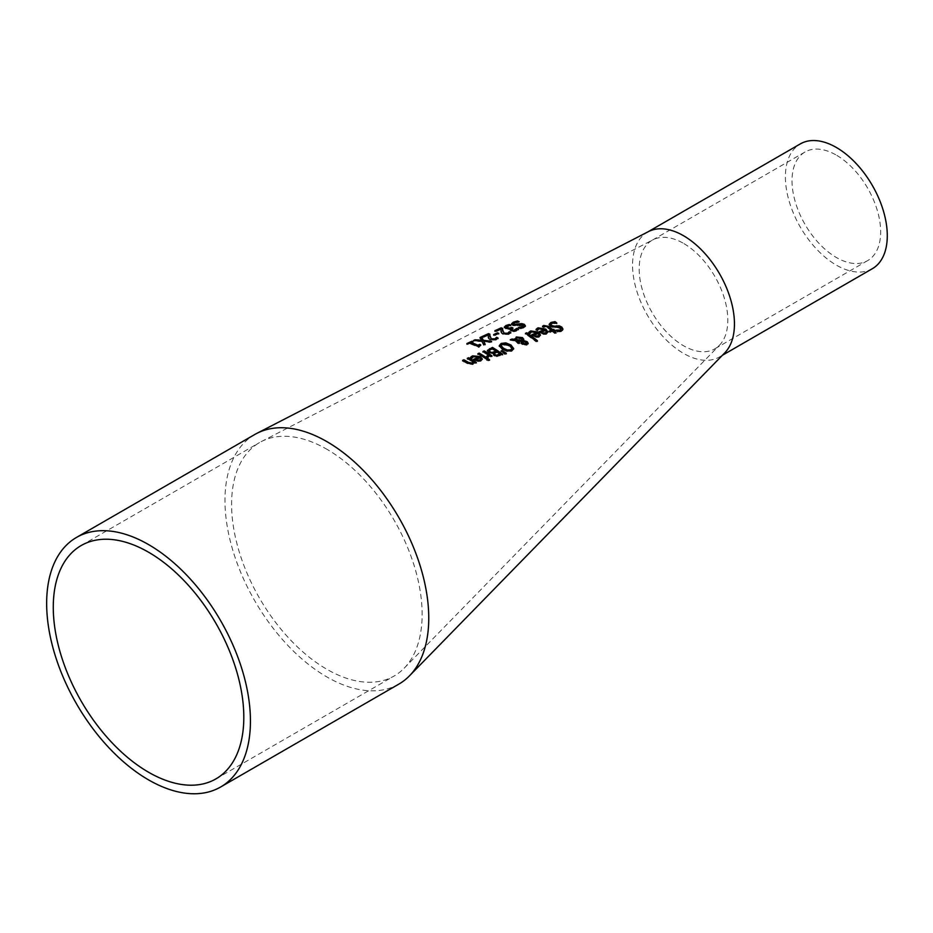 <?xml version="1.0" encoding="UTF-8"?>
<svg xmlns="http://www.w3.org/2000/svg" width="933" height="933" viewBox="0 0 933 933"><rect width="100%" height="100%" fill="white"/><g stroke="black" fill="none" stroke-linecap="round" stroke-linejoin="round"><path stroke-width="0.7" stroke-dasharray="4.67 3.5" d="M648.482 231.594A72.051 41.6 -120 0 0 647.479 232.142A72.051 41.6 -120 0 0 632.551 265.124A72.051 41.6 -120 0 0 664.004 337.641A72.051 41.6 -120 0 0 719.53 356.942A72.051 41.6 -120 0 0 724.824 352.802M398.916 684.076A144.102 83.2 60 0 1 287.865 645.461A144.102 83.2 60 0 1 224.97 500.45A144.102 83.2 60 0 1 254.814 434.475M479.749 344.977L480.682 345.408L478.932 347.484L469.754 343.659L467.946 344.487L466.908 344.137L467.666 343.787M471.876 341.851L472.914 342.213L471.072 343.064M480.682 344.813L480.682 345.408M472.914 341.606L472.914 342.213M478.932 346.901L478.932 347.484M469.754 343.064L469.754 343.659M466.908 343.542L466.908 344.137M467.946 343.892L467.946 344.487M547.823 332.288L546.388 334.341L543.321 334.539L539.671 332.113M544.452 330.154L539.181 329.197L537.478 330.947L536.078 329.955L536.813 329.174M546.33 332.358L545.432 330.9L541.397 332.545M545.432 330.305L545.432 330.9M537.944 329.489L537.944 330.084M537.56 330.317L537.56 330.912M537.478 330.34L537.478 330.947M536.078 329.361L536.078 329.955M539.157 331.728L539.157 332.323M543.321 333.932L543.321 334.539M555.042 322.247L556.744 323.518L552.173 323.856L550.995 324.754M556.744 322.923L556.744 323.518M556.639 322.958L556.639 323.564M562.914 329.384L561.304 331.612L557.607 332.206L555.998 330.807L556.791 330.877M561.095 329.116L557.631 327.588L555.007 327.996L550.412 326.807L549.199 324.602M555.998 330.189L555.998 330.807M557.607 331.588L557.607 332.206M540.452 335.262L539.017 337.291L535.95 337.513L532.311 335.145M537.07 333.174L531.81 332.276L530.107 334.014L528.696 333.046L529.443 332.276M538.959 335.332L538.061 333.909L534.014 335.565M538.061 333.314L538.061 333.909M530.574 332.568L530.574 333.163M530.177 333.384L530.177 333.979M530.107 333.419L530.107 334.014M528.696 332.451L528.696 333.046M531.787 334.76L531.787 335.367M535.95 336.906L535.95 337.513M553.584 329.897L554.657 330.783L553.782 331.122M554.657 330.177L554.657 330.783M555.497 332.58L555.986 333.011L554.692 333.513L552.499 331.635L550.132 332.58L549.56 331.507M555.986 332.393L555.986 333.011M554.692 332.894L554.692 333.513M552.499 331.028L552.499 331.635M550.132 331.973L550.132 332.58M542.551 326.212L542.551 326.807L543.764 326.06M543.706 327.028L543.706 327.623L542.551 326.807M543.776 326.993L543.706 327.623M546.12 326.282L543.776 327.588M551.438 330.76L546.12 326.888M549.059 331.11L549.059 331.716M536.907 340.918L537.408 341.326L536.113 341.84L525.477 333.897L526.76 333.349M525.477 333.303L525.477 333.897M537.408 340.72L537.408 341.326M536.113 341.233L536.113 341.84M510.258 339.764L510.258 340.358L512.007 339.612M514.864 339.962L514.806 339.076M523.751 339.799L523.565 341.128L523.751 339.799M528.136 343.239L526.865 345.245L522.177 344.627L521.127 342.388M515.214 340.37L515.214 340.965L510.258 340.358M518.212 343.262L515.214 340.965M519.541 342.714L518.212 343.857M521.185 342.808L521.605 341.921L516.73 341.163M522.422 341.046L521.395 339.041L517.022 338.446L516.066 340.113M522.737 341.408L522.538 343.052M524.743 341.676L524.743 342.283L522.737 342.014M526.06 344.534L525.932 342.877L524.743 342.283M513.663 348.872L511.774 351.344L507.109 351.648L501.954 349.362L499.272 345.793M511.797 348.744L509.558 346.178L502.316 344.755L501.138 345.816M507.109 351.041L507.109 351.648M493.079 353.117L493.079 353.712L488.635 352.872L487.364 350.645M502.094 354.447L496.822 356.744L493.884 355.835L493.079 353.712M502.607 354.237L502.607 354.832M496.822 356.149L496.822 356.744M489.242 350.411L492.216 349.28L495.983 351.683M492.216 348.685L492.216 349.28M500.1 354.54L497.114 352.441L494.362 353.969M497.114 351.846L497.114 352.441M505.779 353.467L506.327 353.84L504.811 354.458L501.149 351.449L502.071 351.065M501.149 350.855L501.149 351.449M506.327 353.245L506.327 353.84M504.811 353.864L504.811 354.458M485.545 358.459L477.894 354.283L479.177 353.724M477.894 353.689L477.894 354.283M486.828 357.91L485.545 359.053M491.364 356.009L491.913 356.383L490.618 356.919L489.475 356.149L487.807 358.05L486.478 357.152L487.294 356.873M488.402 355.426L482.967 352.079L484.262 351.519M482.967 351.484L482.967 352.079M491.913 355.788L491.913 356.383M490.618 356.324L490.618 356.919M489.475 355.555L489.475 356.149M486.478 356.558L486.478 357.152M487.807 357.456L487.807 358.05M482.291 359.298L480.857 361.258L477.801 361.619L474.197 359.637M477.801 361.024L477.801 361.619M473.626 359.298L473.626 359.881M471.946 358.155L470.978 357.596M470.547 357.351L470.547 357.945M472.028 358.12L471.946 358.75M472.425 357.362L472.028 358.715M478.921 357.619L473.649 357.071L472.425 357.945M480.798 359.473L479.9 358.225L475.865 359.951M479.9 357.642L479.9 358.225M486.723 359.963L488.181 359.357L489.522 360.301L488.064 360.908L486.723 359.368M489.522 359.706L489.522 360.301M488.064 360.313L488.064 360.908M462.628 360.336L462.628 360.931L463.911 360.371M474.139 362.342L472.879 364.616L467.585 363.8L462.628 360.931M474.99 362.902L474.99 363.497L474.139 362.937M473.054 362.249L467.34 358.878L468.634 358.307M467.34 358.284L467.34 358.878M476.273 362.354L474.99 363.497M525.314 325.967L523.728 327.961L520.031 328.906L518.41 328.031L519.413 327.973M523.483 325.99L512.835 325.687L511.646 324.101M517.465 321.582L519.168 322.317L514.596 323.203L514.036 324.964M518.41 327.448L518.41 328.031M520.031 328.323L520.031 328.906M519.063 321.768L519.063 322.363M519.168 321.722L519.168 322.317M518.072 329.489L516.381 331.192L513.663 331.81L510.864 331.215L510.374 329.209L505.744 328.976L504.415 327.285M518.41 329.092L518.41 329.687M513.663 331.215L513.663 331.81M510.374 328.614L510.374 329.209M508.345 328.906L508.345 329.501M512.928 327.961L511.494 329.466M511.797 328.008L512.928 328.556M510.678 325.139L506.211 327.471M510.783 325.092L510.678 325.734M509.336 325.092L510.783 325.687M501.091 329.477L496.088 331.751L494.91 331.297L495.621 330.97M502.595 328.987L502.63 331.157M510.398 332.848L508.765 334.515L502.934 334.399L501.418 333.198L501.009 330.818M510.771 332.451L510.771 333.046M501.418 332.603L501.418 333.198M502.63 328.404L502.63 329.011M501.044 331.203L501.044 331.798M494.91 330.702L494.91 331.297M496.088 331.157L496.088 331.751M493.65 334.55L493.65 335.145M498.747 333.361L494.887 335.682M497.511 333.408L498.747 333.956M488.356 335.274L483.352 337.548L482.174 337.128L482.909 336.79M489.907 334.189L489.895 336.883M497.662 338.446L496.041 340.102L490.198 340.067L488.694 338.901L488.286 336.568M498.035 338.038L498.035 338.632M488.694 338.306L488.694 338.901M488.309 336.941L488.309 337.536M482.174 336.521L482.174 337.128M483.352 336.953L483.352 337.548M473.474 340.51L473.474 341.116L475.025 340.405M481.568 340.79L480.32 337.979M480.04 337.501L480.04 338.108M490.571 341.711L491.586 341.863L490.035 342.539L483.621 341.746M491.586 341.268L491.586 341.863M481.836 341.035L481.836 341.63L473.474 341.116M483.667 344.767L481.836 341.63M485.125 344.114L483.667 345.362M490.035 341.945L490.035 342.539M325.419 448.435A134.737 77.789 60 0 1 411.336 557.176A134.737 77.789 60 0 1 404.152 668.226A134.737 77.789 60 0 1 394.227 675.959A134.737 77.789 60 0 1 290.408 639.863A134.737 77.789 60 0 1 231.594 504.263A134.737 77.789 60 0 1 259.491 442.592A134.737 77.789 60 0 1 261.38 441.554A134.737 77.789 60 0 1 325.419 448.435M682.828 242.977A62.686 36.189 -120 0 0 653.042 239.781A62.686 36.189 -120 0 0 652.155 240.259A62.686 36.189 -120 0 0 639.175 268.949A62.686 36.189 -120 0 0 666.535 332.031A62.686 36.189 -120 0 0 714.841 348.825A62.686 36.189 -120 0 0 719.46 345.233A62.686 36.189 -120 0 0 722.807 293.568A62.686 36.189 -120 0 0 682.828 242.977M835.676 154.738A62.686 36.189 -120 0 0 805.004 152.009A62.686 36.189 -120 0 0 795.394 202.239A62.686 36.189 -120 0 0 836.341 257.485A62.686 36.189 -120 0 0 867.69 260.587A62.686 36.189 -120 0 0 877.16 209.925A62.686 36.189 -120 0 0 835.676 154.738M872.367 268.692A72.051 41.6 60 0 1 836.341 265.124A72.051 41.6 60 0 1 789.271 201.633A72.051 41.6 60 0 1 800.316 143.904M539.181 328.603L539.181 329.197M539.857 332.253L539.857 332.848M546.388 333.734L546.388 334.341M552.173 323.261L552.173 323.856M561.304 330.993L561.304 331.612M550.412 326.2L550.412 326.807M555.007 327.39L555.007 327.996M557.631 326.982L557.631 327.588M560.546 327.775L560.546 328.393M531.81 331.681L531.81 332.276M532.486 335.274L532.486 335.88M539.017 336.685L539.017 337.291M544.569 326.387L544.569 326.993M547.788 327.308L547.788 327.915M526.865 344.639L526.865 345.245M517.547 342.784L517.547 343.379M522.177 344.02L522.177 344.627M522.422 339.635L522.422 340.242M521.395 338.446L521.395 339.041M517.022 337.851L517.022 338.446M525.932 342.271L525.932 342.877M509.558 345.583L509.558 346.178M511.797 348.137L511.797 348.732M511.774 350.738L511.774 351.344M499.26 345.688L499.26 346.283M501.954 348.755L501.954 349.362M488.635 352.277L488.635 352.872M499.913 355.345L499.913 355.94M493.884 355.24L493.884 355.835M491.12 349.152L491.12 349.747M495.586 352.487L495.586 353.082M488.367 357.269L488.367 357.864M480.857 360.663L480.857 361.258M474.326 359.718L474.326 360.313M473.649 356.488L473.649 357.071M467.585 363.205L467.585 363.8M472.879 364.022L472.879 364.616M468.063 359.275L469.182 358.622M463.923 361.654L465.054 361.001M521.162 328.743L523.121 327.611M512.835 325.092L512.835 325.687M517.43 325.395L517.43 325.99M520.054 324.731L520.054 325.325M522.97 324.964L522.97 325.559M523.728 327.366L523.728 327.961M514.596 322.608L514.596 323.203M516.381 330.597L516.381 331.192M510.864 330.62L510.864 331.215M505.744 328.381L505.744 328.976M512.474 328.159L512.474 328.754M507.19 325.932L507.19 326.538M508.765 333.921L508.765 334.515M502.934 333.804L502.934 334.399M496.041 339.507L496.041 340.102M490.198 339.472L490.198 340.067M547.846 332.603L547.846 331.996M562.937 329.699L562.937 329.081M540.475 335.565L540.475 334.97M514.794 339.355L514.794 338.761M523.798 340.183L523.798 339.589M522.503 340.055L522.503 340.662M499.248 346.085L499.248 345.49M482.314 359.602L482.314 359.007M525.361 326.247L525.361 325.664M501.009 331.052L501.009 330.445M488.274 336.801L488.274 336.207M215.908 778.903L394.227 675.959M81.183 545.537L259.491 442.592M805.004 152.009L652.155 240.259M867.69 260.587L714.841 348.825M722.422 355.263L719.53 356.942M261.38 441.554L653.042 239.781M404.152 668.226L719.46 345.233"/><path stroke-width="1.4" d="M471.072 342.458A111.89 64.599 60 0 1 477.894 345.21L479.749 344.382A111.563 64.412 60 0 1 480.682 344.813L478.932 346.901A112.123 64.727 -120 0 0 469.754 343.064L467.946 343.892A112.438 64.913 -120 0 0 466.908 343.542L471.876 341.245A111.563 64.412 60 0 1 472.914 341.606L471.072 343.064L477.894 345.805L480.682 345.408M539.157 331.728L544.452 329.547L539.181 328.603L537.478 330.34A103.26 59.619 -120 0 0 536.078 329.361L538.038 327.821L545.84 329.092L547.834 331.81L546.388 333.734L543.321 333.932L539.857 332.253A103.283 59.63 -120 0 0 539.157 331.728M549.164 324.299L550.902 322.456L555.042 321.64A99.936 57.694 60 0 1 556.744 322.923L552.173 323.261L550.937 324.439L551.613 325.465L554.424 326.153L559.31 325.827L561.818 327.098L562.937 329.046L562.366 330.364L557.607 331.588A101.091 58.359 -120 0 0 555.998 330.189L560.033 329.99L561.118 329.011L560.546 327.775L550.412 326.2L549.175 324.392M531.787 334.76L537.07 332.58L531.81 331.681L530.107 333.419A104.566 60.365 -120 0 0 528.696 332.451L530.667 330.923L538.469 332.113L540.475 334.97L539.017 336.685L535.95 336.906L532.486 335.274A104.589 60.388 -120 0 0 531.787 334.76M542.551 326.212L543.764 325.465L548.487 326.34A101.394 58.546 60 0 1 552.721 329.641L553.584 329.291A101.242 58.452 60 0 1 554.657 330.177L553.782 330.515A101.394 58.546 60 0 1 555.986 332.393L554.692 332.894A101.627 58.674 -120 0 0 552.499 331.028L550.132 331.973A102.047 58.919 -120 0 0 549.059 331.11L551.438 330.154A101.627 58.674 -120 0 0 547.788 327.308L546.12 326.282L543.706 327.028A102.047 58.919 -120 0 0 542.551 326.212M536.113 341.233A105.056 60.657 -120 0 0 525.477 333.303L526.76 332.754A104.823 60.517 60 0 1 537.408 340.72L536.113 341.233M511.354 339.88L514.864 339.962L516.287 336.965L522.48 337.629L523.751 339.204L523.565 340.533L527.203 341.676L528.136 343.239L526.865 344.639L522.177 344.02L521.185 342.808L521.605 341.315L516.73 340.568L519.541 342.714L518.212 343.262A107.435 62.033 -120 0 0 517.547 342.784L515.214 340.37L510.258 339.764L512.007 339.017L514.864 339.367L514.794 338.761M514.864 339.962L516.287 337.559L522.48 338.224L523.751 339.204L523.565 341.128L527.203 342.283L528.136 343.845M513.675 348.779L511.774 350.738L507.109 351.041L501.954 348.755L499.26 345.688L501.161 343.426L505.826 342.889L510.969 344.988L513.686 348.569M493.079 353.117L488.635 352.277L487.388 350.423L492.414 347.403A110.899 64.027 60 0 1 502.607 354.237L496.822 356.149L493.884 355.24L493.125 353.152A111.773 64.54 -120 0 0 493.079 353.117M504.811 353.864L501.149 350.855L502.071 350.47L506.327 353.245L504.811 353.864M486.828 357.91L485.545 358.459A113.464 65.508 -120 0 0 477.894 353.689L479.177 353.129A113.231 65.38 60 0 1 486.828 357.91M488.402 354.832A112.566 64.983 -120 0 0 482.967 351.484L484.262 350.925A112.333 64.855 60 0 1 491.913 355.788L490.618 356.324A112.566 64.983 -120 0 0 489.475 355.555L487.807 357.456A113.056 65.275 -120 0 0 486.478 356.558L488.402 354.832L486.536 357.129M488.064 360.313A113.476 65.52 -120 0 0 486.723 359.368L488.181 358.762A113.22 65.368 60 0 1 489.522 359.706L488.064 360.313M504.356 327.016L505.919 325.5L509.336 324.486A105.009 60.633 60 0 1 510.783 325.092L506.211 326.865L509.325 328.194L511.797 327.413A105.382 60.843 60 0 1 512.928 327.961L512.112 329.932L513.756 330.282L516.975 328.311A105.056 60.657 60 0 1 518.41 329.092L513.663 331.215L510.864 330.62L510.468 328.661A105.744 61.053 -120 0 0 510.374 328.614L505.744 328.381L504.356 326.982M511.494 329.466L513.756 330.877L516.975 328.906L518.41 329.687M506.211 327.39L509.325 328.789L511.797 328.008L512.928 328.556M509.931 329.524L510.468 328.661L509.989 329.804M501.044 331.203L501.091 328.882L496.088 331.157A107.493 62.056 -120 0 0 494.91 330.702L501.196 327.833A106.374 61.415 60 0 1 502.63 328.404L502.63 330.562L504.24 333.163L507.692 333.244L509.313 331.681A106.42 61.438 60 0 1 510.771 332.451L508.765 333.921L502.934 333.804L501.418 332.603L501.009 330.445M502.63 331.157L502.584 329.676L504.24 333.757L506.024 334.177L509.313 332.276L510.771 333.046M498.747 333.361L494.887 335.087A108.391 62.581 -120 0 0 493.65 334.55L497.511 332.813A107.703 62.184 60 0 1 498.747 333.361M488.309 336.941L488.356 334.667L483.352 336.953A109.744 63.362 -120 0 0 482.174 336.521L488.46 333.641A108.625 62.721 60 0 1 489.907 334.189L489.895 336.288L491.516 338.819L494.957 338.866L496.578 337.314A108.671 62.744 60 0 1 498.035 338.038L496.041 339.507L490.198 339.472L488.694 338.306L488.274 336.207M489.895 336.883L489.848 335.437L491.516 339.414L493.3 339.799L496.578 337.909L498.035 338.632M481.836 341.035L473.474 340.51L475.025 339.799L481.568 340.195L480.04 337.501L481.498 336.836L483.352 340.288L491.586 341.268L490.035 341.945L483.621 341.14L485.125 344.114L483.667 344.767L481.836 341.035M409.517 675.795L724.824 352.802A72.051 41.6 -120 0 0 728.673 293.417A72.051 41.6 -120 0 0 682.723 235.268A72.051 41.6 -120 0 0 648.482 231.594L256.832 433.379A144.102 83.2 60 0 1 325.325 440.738A144.102 83.2 60 0 1 417.214 557.036A144.102 83.2 60 0 1 409.517 675.795A144.102 83.2 60 0 1 398.916 684.076L220.596 787.02A144.102 83.2 -120 0 0 242.685 671.55A144.102 83.2 -120 0 0 148.545 544.569A144.102 83.2 -120 0 0 76.494 537.431A144.102 83.2 -120 0 0 46.65 603.394A144.102 83.2 -120 0 0 109.558 748.418A144.102 83.2 -120 0 0 220.596 787.02M524.241 324.276L525.361 325.745L523.728 327.366L520.031 328.323A104.764 60.482 -120 0 0 518.41 327.448L522.457 326.748L522.97 324.964L512.835 325.092L511.599 323.751L513.325 322.165L517.465 320.987A103.61 59.817 60 0 1 519.168 321.722L514.596 322.608L514.036 324.369L521.734 323.611L524.241 324.276L525.361 326.328M513.465 323.973L514.036 324.964L521.734 324.206L524.241 324.871M523.483 325.99L522.97 324.964M472.506 355.858L480.308 356.523L482.314 359.007L480.857 360.663L477.801 361.024L474.326 359.718A114.864 66.325 -120 0 0 473.626 359.298L478.921 357.024L473.649 356.488L471.946 358.155A114.841 66.301 -120 0 0 470.547 357.351L472.506 355.858L472.506 356.453L480.308 357.117L482.291 359.298M473.054 361.654A115.33 66.581 -120 0 0 468.063 358.68A115.33 66.581 -120 0 0 467.34 358.284L468.634 357.724A115.097 66.453 60 0 1 469.182 358.027A115.097 66.453 60 0 1 476.273 362.354L474.99 362.902A115.33 66.581 -120 0 0 474.139 362.342L472.879 364.022L467.585 363.205A116.158 67.071 -120 0 0 463.923 361.059A116.158 67.071 -120 0 0 462.628 360.336L463.911 359.776A115.937 66.931 60 0 1 465.054 360.406A115.937 66.931 60 0 1 468.273 362.284L471.993 363.089L473.054 361.654L471.993 363.683L470.232 363.823L463.911 360.371L462.628 360.931M76.494 537.431L254.814 434.475A144.102 83.2 60 0 1 256.832 433.379M466.908 344.137L471.876 341.851L472.914 342.213M477.894 345.21L477.894 345.805M479.749 344.382L479.749 344.977M471.876 341.245L471.876 341.851M536.078 329.955L538.038 328.428L545.84 329.687L547.823 332.288M539.157 332.323L544.452 329.547M545.408 333.454L546.33 332.358L545.432 330.305L541.397 331.95L543.368 333.559L545.408 333.454L546.33 331.751M541.397 331.95L543.368 333.559M543.368 332.953L545.408 332.848M555.042 321.64L556.744 323.518M549.175 324.812L550.902 323.051L555.042 322.247M550.995 324.754L551.613 326.06L554.424 326.76L559.31 326.433L561.818 327.716L562.914 329.384M556.733 325.78L556.733 326.387M559.31 325.827L559.31 326.433M556.091 330.772L560.033 330.609L561.095 329.116M528.696 333.046L530.667 331.518L538.469 332.708L540.452 335.262M531.787 335.367L537.07 332.58M538.038 336.428L538.959 335.332L538.061 333.314L534.014 334.97L535.997 336.556L538.038 336.428L538.959 334.737M534.014 334.97L535.997 336.556M535.997 335.95L538.038 335.822M542.551 326.807L543.764 326.06L548.487 326.935L554.657 330.783M552.721 329.641L552.721 330.247M553.584 329.291L553.584 329.897M553.782 330.515L555.986 333.011M551.438 330.154L549.059 331.716M525.477 333.897L526.76 333.349L537.408 341.326M526.76 332.754L526.76 333.349M512.007 339.017L512.007 339.612M516.73 340.568L519.541 343.309M521.605 341.315L521.185 343.414M516.019 339.367L516.066 340.113L522.422 341.046L521.395 338.446L517.022 337.851L516.066 339.519L522.422 340.44L522.422 339.635M522.422 341.046L522.422 340.242L522.422 341.046M522.737 341.408L522.538 343.052L523.39 343.974L526.06 344.534L525.932 342.271L522.737 341.408L523.39 343.379L526.06 343.927L526.62 343.297L526.06 344.534L525.932 342.877M522.737 342.014L522.538 343.052L522.737 342.014M499.26 346.283L501.161 344.02L505.826 343.484L510.969 345.583L513.675 348.954M501.138 345.816L503.365 348.767L507.284 350.598L510.596 350.458L511.797 348.732M511.797 348.137L509.558 345.583L502.316 344.16L501.103 345.513L503.365 348.172L507.284 349.992L510.596 349.852L511.797 348.744M487.388 351.018L492.414 347.997L502.607 354.832M492.414 347.403L492.414 347.997M492.402 352.312L495.983 351.088L492.402 352.907L489.988 351.648L492.402 352.907M495.983 351.088A111.132 64.167 -120 0 0 492.216 348.685L489.242 350.411L489.988 352.242M489.242 350.411L489.988 351.648M496.683 355.053L500.1 353.945L496.683 355.648L495.108 354.517L496.683 355.648M500.1 353.945A111.132 64.167 -120 0 0 497.114 351.846L494.362 353.374L495.108 355.111M494.362 353.374L495.108 354.517M501.149 351.449L502.071 351.065L506.327 353.84M502.071 350.47L502.071 351.065M479.177 353.129L486.828 358.505M477.894 354.283L479.177 353.724M482.967 352.079L484.262 351.519L491.913 356.383M484.262 350.925L484.262 351.519M473.626 359.881L478.921 357.024M473.684 356.044L470.745 357.736L472.506 356.453M477.836 360.15L479.877 359.928L480.798 358.878L479.877 360.523L477.836 360.744L475.865 359.357L477.836 360.744M480.798 358.878L479.9 357.642L475.865 359.357M486.723 359.963L488.181 359.357L489.522 360.301M488.181 358.762L488.181 359.357M463.911 359.776L463.911 360.371M468.634 357.724L476.273 362.949M467.34 358.878L468.634 358.307M518.515 327.996L522.457 327.343L522.97 325.559M511.599 324.346L513.325 322.771L518.025 321.815M513.36 324.276L514.036 324.964M521.734 323.611L521.734 324.206M519.145 323.926L519.145 324.509M517.465 320.987L517.465 321.582M516.45 329.092L516.45 329.687M516.882 328.346L516.882 328.941M516.975 328.311L516.975 328.906M504.356 327.611L505.919 326.107L509.336 325.092L510.783 325.687M511.401 329.769L512.112 330.527M511.797 327.413L511.797 328.008M509.336 324.486L509.336 325.092M494.91 331.297L501.196 328.439L502.63 329.011M501.044 331.798L501.091 328.882M509.243 331.716L509.243 332.311M508.812 332.44L508.812 333.034M509.313 331.681L509.313 332.276M501.196 327.833L501.196 328.439M497.511 332.813L498.747 333.956M493.65 335.145L497.511 333.408M482.174 337.128L488.46 334.247L489.907 334.784M488.309 337.536L488.356 334.667M496.508 337.349L496.508 337.933M496.076 338.061L496.076 338.656M496.578 337.314L496.578 337.909M488.46 333.641L488.46 334.247M474.687 340.557L481.568 340.79L481.568 340.195M475.025 339.799L475.025 340.405M480.04 338.108L481.498 337.431L483.352 340.895L491.586 341.863M481.498 336.836L481.498 337.431M483.352 340.288L483.352 340.895M483.621 341.14L485.125 344.709M53.274 607.22A134.737 77.789 60 0 1 81.183 545.537A134.737 77.789 60 0 1 148.545 552.208A134.737 77.789 60 0 1 236.562 670.944A134.737 77.789 60 0 1 215.908 778.903A134.737 77.789 60 0 1 112.088 742.808A134.737 77.789 60 0 1 53.274 607.22M647.969 231.851L800.316 143.904A72.051 41.6 60 0 1 835.571 147.029A72.051 41.6 60 0 1 883.259 210.461A72.051 41.6 60 0 1 872.367 268.692L722.422 355.263M536.813 328.579L536.813 329.174M538.038 327.821L538.038 328.428M545.84 329.092L545.84 329.687M550.902 322.456L550.902 323.051M551.613 325.465L551.613 326.06M554.424 326.153L554.424 326.76M561.818 327.098L561.818 327.716M560.033 329.99L560.033 330.609M529.443 331.681L529.443 332.276M530.667 330.923L530.667 331.518M538.469 332.113L538.469 332.708M548.487 326.34L548.487 326.935M543.764 325.465L543.764 326.06M516.287 336.965L516.287 337.559M522.48 337.629L522.48 338.224M527.203 341.676L527.203 342.283M523.39 343.379L523.39 343.974M503.365 348.172L503.365 348.767M510.596 349.852L510.596 350.458M507.284 349.992L507.284 350.598M510.969 344.988L510.969 345.583M505.826 342.889L505.826 343.484M501.161 343.426L501.161 344.02M489.498 348.662L489.498 349.257M494.455 351.729L494.455 352.324M498.805 354.482L498.805 355.076M487.294 356.278L487.294 356.873M480.308 356.523L480.308 357.117M471.282 356.604L471.282 357.199M479.877 359.928L479.877 360.523M468.273 362.284L468.273 362.879M470.232 363.229L470.232 363.823M471.993 363.089L471.993 363.683M468.063 359.275L469.182 358.622M463.923 361.654L465.054 361.001M523.121 327.611L524.999 326.538M513.325 322.165L513.325 322.771M522.457 326.748L522.457 327.343M516.847 324.521L516.847 325.116M515.308 329.909L515.308 330.492M505.919 325.5L505.919 326.107M513.756 330.282L513.756 330.877M511.226 327.681L511.226 328.276M509.325 328.194L509.325 328.789M507.237 327.798L507.237 328.393M507.692 333.244L507.692 333.839M506.024 333.582L506.024 334.177M504.24 333.163L504.24 333.757M494.957 338.866L494.957 339.46M493.3 339.204L493.3 339.799M491.516 338.819L491.516 339.414M550.937 325.046L550.937 324.439M561.141 329.419L561.141 328.813M522.503 340.055L522.503 340.662M522.457 342.049L522.457 342.644M501.103 345.513L501.103 346.108"/></g></svg>
